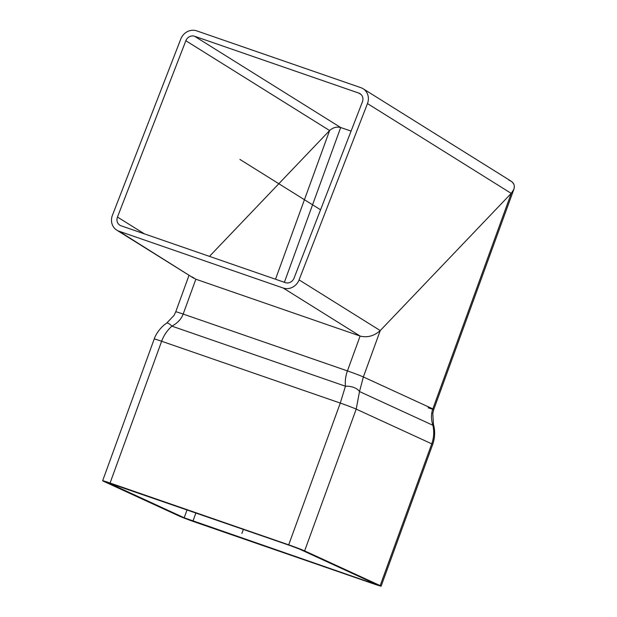 <?xml version="1.0" encoding="UTF-8"?>
<svg xmlns="http://www.w3.org/2000/svg" width="617" height="617" viewBox="0 0 617 617"><rect width="100%" height="100%" fill="white"/><g stroke="black" fill="none" stroke-linecap="round" stroke-linejoin="round"><path stroke-width="0.93" d="M185.848 40.737A7.119 6.494 122 0 1 194.571 36.256L358.832 93.098A7.119 6.494 122 0 1 360.035 93.676A7.119 6.494 122 0 1 362.426 101.844L294.047 278.144A7.119 6.494 122 0 1 285.316 282.625L121.055 225.783A7.119 6.494 122 0 1 119.852 225.205A7.119 6.494 122 0 1 117.461 217.037L185.848 40.737L329.609 130.534L209.464 256.371L329.609 130.534C332.964 127.542 336.651 126.539 340.684 127.518C336.651 126.539 332.964 127.542 329.609 130.534L275.514 279.231M351.073 131.113L340.684 127.518L351.073 131.113M116.767 230.141L193.746 278.221L118.958 231.19A12.942 11.8 122 0 1 116.767 230.141A12.942 11.8 122 0 1 112.425 215.294L180.804 38.994A12.942 11.8 122 0 1 196.669 30.85L360.93 87.691A12.942 11.8 122 0 1 363.12 88.74A12.942 11.8 122 0 1 367.47 103.587L511.231 193.383C515.411 188.447 515.357 184.367 511.069 181.143L363.12 88.74M380.242 330.581L511.231 193.383L380.242 330.581C374.149 336.01 367.439 337.838 360.112 336.057C367.439 337.838 374.149 336.01 380.242 330.581L299.083 279.887A12.942 11.8 122 0 1 283.218 288.031L360.112 336.057L195.851 279.216L360.112 336.057L347.433 370.902C345.605 375.984 344.949 381.09 345.451 386.211A12.942 7.643 4.2 0 1 359.503 391.54L363.367 376.956L380.242 330.581M118.958 231.19L283.218 288.031M299.083 279.887L367.47 103.587M290.831 545.814L299.592 549.138L375.136 583.859L371.588 582.926L184.182 517.779L108.114 482.756L290.831 545.814M189.041 275.282L175.745 311.816A12.942 0.463 20 0 1 175.745 311.816L174.056 315.395L166.659 323.146C160.374 327.033 155.175 335.37 154.219 339.003A12.942 0.463 20 0 1 161.639 341.255C163.821 335.339 167.246 330.311 171.904 326.154L345.451 386.211L340.275 403.071A12.942 0.463 20 0 1 356.21 409.117L359.503 391.54L432.895 425.275A12.942 2.468 -15 0 0 433.435 424.257A12.942 2.468 -15 0 0 433.427 424.234M288.702 544.834A12.942 0.463 20 0 1 304.636 550.881L356.21 409.117L431.753 443.839A12.942 0.463 20 0 1 432.71 444.387L381.136 586.15A12.942 0.463 20 0 1 373.717 583.906L195.08 522.09A12.942 0.463 20 0 1 179.146 516.036L103.602 481.314A12.942 0.463 20 0 1 102.646 480.766A12.942 0.463 20 0 1 110.065 483.018L161.639 341.255L340.275 403.071L288.702 544.834L110.065 483.018M166.659 323.146A12.942 3.208 55.5 0 1 171.904 326.154C177.526 323.154 181.282 319.12 183.172 314.061L195.851 279.216L192.111 276.879M508.963 180.156C513.529 181.976 515.172 185.023 513.876 189.303L511.231 193.383L432.833 408.886C431.021 413.968 431.044 419.437 432.895 425.275C434.252 431.715 433.874 437.908 431.753 443.839L380.18 585.602A12.942 0.463 20 0 1 381.136 586.15M380.18 585.602L304.636 550.881M239.944 159.441L320.555 209.788M243.376 529.386L241.887 533.458L243.376 529.386M194.571 36.256L340.684 127.518L284.375 282.301M117.461 217.037L144.386 233.851M361.084 94.509L358.832 93.098M371.588 582.926L371.804 582.325M184.182 517.779L187.051 509.897M195.913 512.966L192.951 521.11M175.745 311.816A12.942 0.463 20 0 1 183.172 314.061L347.433 370.902A12.942 0.463 20 0 1 363.367 376.956L432.833 408.886A12.942 0.463 20 0 1 433.79 409.433A12.942 0.463 20 0 1 428.19 407.806M513.876 189.303L433.79 409.433L432.779 413.29L433.435 424.257C435.263 431.021 435.024 437.731 432.71 444.387M154.219 339.003L102.646 480.766"/></g></svg>
